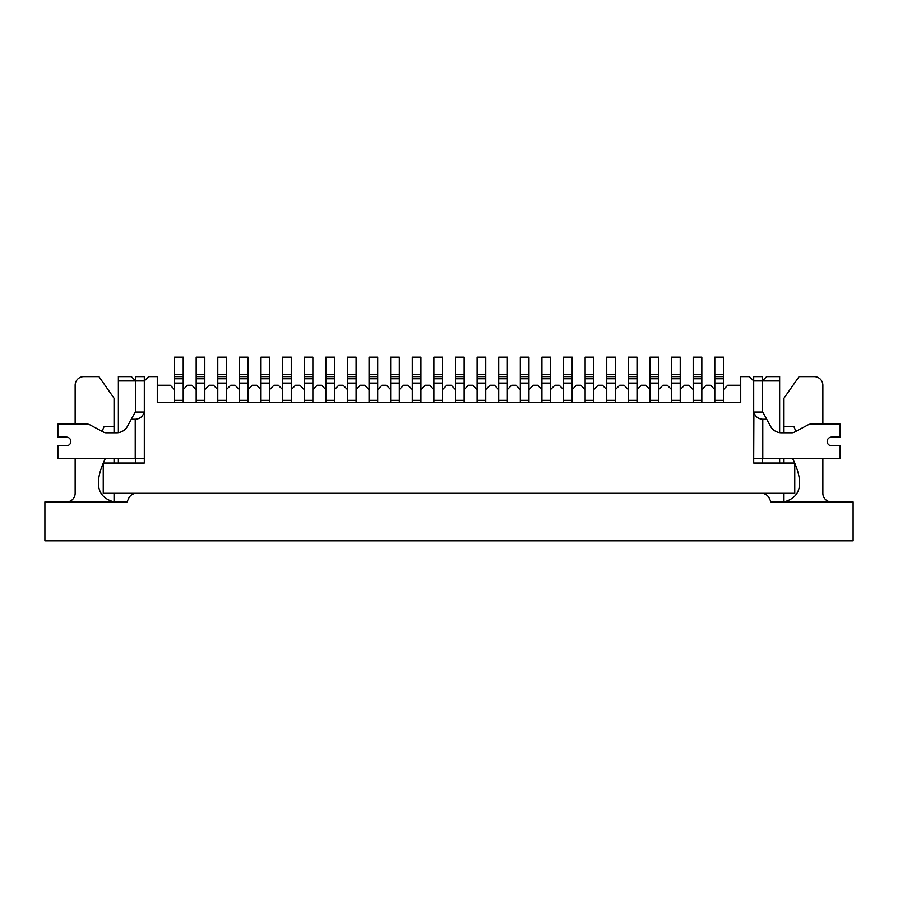 <?xml version="1.0" encoding="UTF-8"?>
<svg xmlns="http://www.w3.org/2000/svg" width="898" height="898" viewBox="0 0 898 898"><rect width="100%" height="100%" fill="white"/><g stroke="black" fill="none" stroke-linecap="round" stroke-linejoin="round"><path stroke-width="1.35" d="M701.832 402.54L701.832 389.575L706.154 385.253L710.475 385.253L714.797 389.575L714.797 402.54M680.224 402.54L680.224 389.575L684.545 385.253L688.867 385.253L693.189 389.575L693.189 402.54M658.616 402.54L658.616 389.575L662.937 385.253L667.259 385.253L671.581 389.575L671.581 402.54M637.008 402.54L637.008 389.575L641.329 385.253L645.651 385.253L649.972 389.575L649.972 402.54M615.399 402.54L615.399 389.575L619.721 385.253L624.043 385.253L628.364 389.575L628.364 402.54M593.78 402.54L593.78 389.575L598.102 385.253L602.423 385.253L606.745 389.575L606.745 402.54M572.172 402.54L572.172 389.575L576.494 385.253L580.815 385.253L585.137 389.575L585.137 402.54M550.564 402.54L550.564 389.575L554.885 385.253L559.207 385.253L563.529 389.575L563.529 402.54M528.956 402.54L528.956 389.575L533.277 385.253L537.599 385.253L541.921 389.575L541.921 402.54M507.348 402.54L507.348 389.575L511.669 385.253L515.991 385.253L520.312 389.575L520.312 402.54M485.739 402.54L485.739 389.575L490.061 385.253L494.383 385.253L498.704 389.575L498.704 402.54M464.131 402.54L464.131 389.575L468.453 385.253L472.775 385.253L477.096 389.575L477.096 402.54M442.512 402.54L442.512 389.575L446.834 385.253L451.166 385.253L455.488 389.575L455.488 402.54M420.904 402.54L420.904 389.575L425.225 385.253L429.547 385.253L433.869 389.575L433.869 402.54M399.296 402.54L399.296 389.575L403.617 385.253L407.939 385.253L412.261 389.575L412.261 402.54M377.688 402.54L377.688 389.575L382.009 385.253L386.331 385.253L390.652 389.575L390.652 402.54M356.079 402.54L356.079 389.575L360.401 385.253L364.723 385.253L369.044 389.575L369.044 402.54M334.471 402.54L334.471 389.575L338.793 385.253L343.115 385.253L347.436 389.575L347.436 402.54M312.863 402.54L312.863 389.575L317.185 385.253L321.506 385.253L325.828 389.575L325.828 402.54M291.255 402.54L291.255 389.575L295.577 385.253L299.898 385.253L304.22 389.575L304.22 402.54M269.636 402.54L269.636 389.575L273.957 385.253L278.279 385.253L282.601 389.575L282.601 402.54M248.028 402.54L248.028 389.575L252.349 385.253L256.671 385.253L260.992 389.575L260.992 402.54M226.419 402.54L226.419 389.575L230.741 385.253L235.063 385.253L239.384 389.575L239.384 402.54M204.811 402.54L204.811 389.575L209.133 385.253L213.455 385.253L217.776 389.575L217.776 402.54M183.203 402.54L183.203 389.575L187.525 385.253L191.846 385.253L196.168 389.575L196.168 402.54M157.273 385.253L170.238 385.253L174.56 389.575L174.56 402.54M753.691 376.61L762.335 376.61L753.691 376.61L753.691 380.932L749.37 376.61L740.727 376.61L740.727 402.54L157.273 402.54L157.273 376.61L148.63 376.61L144.309 380.932L144.309 376.61L135.665 376.61L135.665 380.932L118.368 380.932L118.368 376.61L131.344 376.61L135.665 380.932L144.309 380.932L144.309 463.042L144.309 458.721L135.228 458.721L135.228 419.265L131.288 419.265L127.449 426.314A12.437 12.437 0 0 1 116.527 432.791L106.155 432.791A5.388 5.388 0 0 1 103.618 432.163L89.789 424.788A5.388 5.388 0 0 0 87.252 424.148L57.865 424.148L57.865 437.113L66.508 437.113A4.322 4.322 0 0 1 70.83 441.434A4.322 4.322 0 0 1 66.508 445.756A4.322 4.322 0 0 0 70.83 441.434A4.322 4.322 0 0 0 66.508 437.113M762.335 376.61L762.335 380.932L766.656 376.61L779.632 376.61L779.632 380.932L753.691 380.932L753.691 463.042L794.752 463.042L794.752 493.305L103.248 493.305L103.248 463.042L144.309 463.042L135.665 463.042L135.665 458.721M118.368 463.042L118.368 458.721M116.527 432.791A12.437 12.437 0 0 0 118.368 432.656L118.368 380.932M779.632 380.932L779.632 432.656A12.437 12.437 0 0 0 781.473 432.791A12.437 12.437 0 0 1 770.551 426.314L766.712 419.265L762.772 419.265C758.103 418.939 755.139 416.537 753.882 412.047L762.772 412.047L766.712 419.265M779.632 458.721L779.632 463.042M762.772 419.265L762.772 458.721L753.691 458.721L753.882 412.047M723.44 402.54L723.44 389.575L727.762 385.253L740.727 385.253M174.56 400.373L183.203 400.373M183.203 376.61L174.56 376.61L174.56 357.157L183.203 357.157L183.203 378.765L174.56 378.765L174.56 389.575M174.56 383.087L183.203 383.087L183.203 389.575M174.56 376.61L174.56 378.765M183.203 383.087L183.203 378.765M761.448 493.305A8.643 8.643 0 0 1 769.283 498.289L770.978 501.948L853.1 501.948L853.1 540.843L44.9 540.843L44.9 501.948L127.022 501.948L128.717 498.289A8.643 8.643 0 0 1 136.552 493.305M822.849 424.148L822.849 385.253A8.643 8.643 0 0 0 814.205 376.61L799.085 376.61L783.954 398.218L783.954 432.791M783.954 458.721L783.954 463.042M783.954 493.305L783.954 501.948C800.769 497.346 804.024 483.663 793.742 460.876A16.894 16.894 0 0 1 792.777 458.721M831.492 501.948A8.643 8.643 0 0 1 822.849 493.305L822.849 458.721M795.617 431.5A19.644 19.644 0 0 0 793.742 426.382L783.954 426.382M105.223 458.721A16.894 16.894 0 0 1 104.258 460.876C93.976 483.663 97.231 497.346 114.046 501.948L114.046 493.305M57.865 424.148L75.151 424.148L75.151 385.253A8.643 8.643 0 0 1 83.795 376.61L98.915 376.61L114.046 398.218L114.046 426.382L104.258 426.382A19.644 19.644 0 0 0 102.383 431.5M75.151 458.721L75.151 493.305A8.643 8.643 0 0 1 66.508 501.948M114.046 463.042L114.046 458.721M114.046 432.791L114.046 426.382M831.492 445.756A4.322 4.322 0 0 1 827.17 441.434A4.322 4.322 0 0 1 831.492 437.113A4.322 4.322 0 0 0 827.17 441.434A4.322 4.322 0 0 0 831.492 445.756L840.135 445.756L840.135 458.721L762.772 458.721M831.492 437.113L840.135 437.113L840.135 424.148L810.748 424.148A5.388 5.388 0 0 0 808.211 424.788L794.382 432.163A5.388 5.388 0 0 1 791.845 432.791L781.473 432.791M753.691 458.721L753.691 463.042L762.335 463.042L762.335 458.721M762.335 380.932L762.335 412.047M131.288 419.265L135.228 412.047L144.309 412.047M135.228 458.721L57.865 458.721L57.865 445.756L66.508 445.756M135.665 412.047L135.665 380.932M144.118 412.047C142.861 416.537 139.897 418.939 135.228 419.265M196.168 400.373L204.811 400.373M204.811 376.61L196.168 376.61L196.168 357.157L204.811 357.157L204.811 378.765L196.168 378.765L196.168 389.575M196.168 383.087L204.811 383.087L204.811 389.575M196.168 376.61L196.168 378.765M204.811 383.087L204.811 378.765M217.776 400.373L226.419 400.373M226.419 376.61L217.776 376.61L217.776 357.157L226.419 357.157L226.419 378.765L217.776 378.765L217.776 389.575M217.776 383.087L226.419 383.087L226.419 389.575M217.776 376.61L217.776 378.765M226.419 383.087L226.419 378.765M239.384 400.373L248.028 400.373M239.384 378.765L239.384 376.61L248.028 376.61L239.384 376.61L239.384 357.157L248.028 357.157L248.028 378.765L239.384 378.765L239.384 389.575M239.384 383.087L248.028 383.087L248.028 389.575M248.028 383.087L248.028 378.765M260.992 400.373L269.636 400.373M260.992 378.765L260.992 376.61L269.636 376.61L260.992 376.61L260.992 357.157L269.636 357.157L269.636 378.765L260.992 378.765L260.992 389.575M260.992 383.087L269.636 383.087L269.636 389.575M269.636 383.087L269.636 378.765M282.601 400.373L291.255 400.373M282.601 389.575L282.601 376.61L291.255 376.61L282.601 376.61L282.601 357.157L291.255 357.157L291.255 378.765L282.601 378.765L291.255 378.765L291.255 389.575M304.22 400.373L312.863 400.373M304.22 389.575L304.22 376.61L312.863 376.61L304.22 376.61L304.22 357.157L312.863 357.157L312.863 378.765L304.22 378.765L312.863 378.765L312.863 389.575M325.828 400.373L334.471 400.373M325.828 389.575L325.828 376.61L334.471 376.61L325.828 376.61L325.828 357.157L334.471 357.157L334.471 378.765L325.828 378.765L334.471 378.765L334.471 389.575M347.436 400.373L356.079 400.373M347.436 378.765L347.436 376.61L356.079 376.61L347.436 376.61L347.436 357.157L356.079 357.157L356.079 378.765L347.436 378.765L347.436 389.575M347.436 383.087L356.079 383.087L356.079 389.575M356.079 383.087L356.079 378.765M369.044 400.373L377.688 400.373M377.688 376.61L369.044 376.61L369.044 357.157L377.688 357.157L377.688 378.765L369.044 378.765L377.688 378.765L377.688 389.575M369.044 376.61L369.044 389.575M390.652 400.373L399.296 400.373M399.296 376.61L390.652 376.61L390.652 357.157L399.296 357.157L399.296 378.765L390.652 378.765L390.652 389.575M390.652 383.087L399.296 383.087L399.296 389.575M390.652 376.61L390.652 378.765M399.296 383.087L399.296 378.765M412.261 400.373L420.904 400.373M420.904 376.61L412.261 376.61L412.261 357.157L420.904 357.157L420.904 378.765L412.261 378.765L412.261 389.575M412.261 383.087L420.904 383.087L420.904 389.575M412.261 376.61L412.261 378.765M420.904 383.087L420.904 378.765M433.869 400.373L442.512 400.373M433.869 389.575L433.869 376.61L442.512 376.61L433.869 376.61L433.869 357.157L442.512 357.157L442.512 378.765L433.869 378.765L442.512 378.765L442.512 389.575M455.488 400.373L464.131 400.373M455.488 378.765L455.488 376.61L464.131 376.61L455.488 376.61L455.488 357.157L464.131 357.157L464.131 378.765L455.488 378.765L455.488 389.575M455.488 383.087L464.131 383.087L464.131 389.575M464.131 383.087L464.131 378.765M477.096 400.373L485.739 400.373M477.096 378.765L477.096 376.61L485.739 376.61L477.096 376.61L477.096 357.157L485.739 357.157L485.739 378.765L477.096 378.765L477.096 389.575M477.096 383.087L485.739 383.087L485.739 389.575M485.739 383.087L485.739 378.765M498.704 400.373L507.348 400.373M498.704 378.765L498.704 376.61L507.348 376.61L498.704 376.61L498.704 357.157L507.348 357.157L507.348 378.765L498.704 378.765L498.704 389.575M498.704 383.087L507.348 383.087L507.348 389.575M507.348 383.087L507.348 378.765M520.312 400.373L528.956 400.373M520.312 378.765L520.312 376.61L528.956 376.61L520.312 376.61L520.312 357.157L528.956 357.157L528.956 378.765L520.312 378.765L520.312 389.575M520.312 383.087L528.956 383.087L528.956 389.575M528.956 383.087L528.956 378.765M541.921 400.373L550.564 400.373M550.564 376.61L541.921 376.61L541.921 357.157L550.564 357.157L550.564 378.765L541.921 378.765L541.921 389.575M541.921 383.087L550.564 383.087L550.564 389.575M541.921 376.61L541.921 378.765M550.564 383.087L550.564 378.765M563.529 400.373L572.172 400.373M572.172 376.61L563.529 376.61L563.529 357.157L572.172 357.157L572.172 378.765L563.529 378.765L563.529 389.575M563.529 383.087L572.172 383.087L572.172 389.575M563.529 376.61L563.529 378.765M572.172 383.087L572.172 378.765M585.137 400.373L593.78 400.373M593.78 376.61L585.137 376.61L585.137 357.157L593.78 357.157L593.78 378.765L585.137 378.765L585.137 389.575M585.137 383.087L593.78 383.087L593.78 389.575M585.137 376.61L585.137 378.765M593.78 383.087L593.78 378.765M606.745 400.373L615.399 400.373M606.745 378.765L606.745 376.61L615.399 376.61L606.745 376.61L606.745 357.157L615.399 357.157L615.399 378.765L606.745 378.765L606.745 389.575M606.745 383.087L615.399 383.087L615.399 389.575M615.399 383.087L615.399 378.765M628.364 400.373L637.008 400.373M628.364 378.765L628.364 376.61L637.008 376.61L628.364 376.61L628.364 357.157L637.008 357.157L637.008 378.765L628.364 378.765L628.364 389.575M628.364 383.087L637.008 383.087L637.008 389.575M637.008 383.087L637.008 378.765M649.972 400.373L658.616 400.373M649.972 389.575L649.972 376.61L658.616 376.61L649.972 376.61L649.972 357.157L658.616 357.157L658.616 378.765L649.972 378.765L658.616 378.765L658.616 389.575M671.581 400.373L680.224 400.373M680.224 376.61L671.581 376.61L671.581 357.157L680.224 357.157L680.224 378.765L671.581 378.765L680.224 378.765L680.224 389.575M671.581 376.61L671.581 389.575M693.189 400.373L701.832 400.373M693.189 378.765L693.189 376.61L701.832 376.61L693.189 376.61L693.189 357.157L701.832 357.157L701.832 378.765L693.189 378.765L693.189 389.575M693.189 383.087L701.832 383.087L701.832 389.575M701.832 383.087L701.832 378.765M714.797 400.373L723.44 400.373M714.797 378.765L714.797 376.61L723.44 376.61L714.797 376.61L714.797 357.157L723.44 357.157L723.44 378.765L714.797 378.765L714.797 389.575M714.797 383.087L723.44 383.087L723.44 389.575M723.44 383.087L723.44 378.765M174.56 374.444L183.203 374.444M196.168 374.444L204.811 374.444M217.776 374.444L226.419 374.444M239.384 374.444L248.028 374.444M260.992 374.444L269.636 374.444M282.601 374.444L291.255 374.444M282.601 383.087L291.255 383.087M304.22 374.444L312.863 374.444M304.22 383.087L312.863 383.087M325.828 374.444L334.471 374.444M325.828 383.087L334.471 383.087M347.436 374.444L356.079 374.444M369.044 374.444L377.688 374.444M369.044 383.087L377.688 383.087M390.652 374.444L399.296 374.444M412.261 374.444L420.904 374.444M433.869 374.444L442.512 374.444M433.869 383.087L442.512 383.087M455.488 374.444L464.131 374.444M477.096 374.444L485.739 374.444M498.704 374.444L507.348 374.444M520.312 374.444L528.956 374.444M541.921 374.444L550.564 374.444M563.529 374.444L572.172 374.444M585.137 374.444L593.78 374.444M606.745 374.444L615.399 374.444M628.364 374.444L637.008 374.444M649.972 374.444L658.616 374.444M649.972 383.087L658.616 383.087M671.581 374.444L680.224 374.444M671.581 383.087L680.224 383.087M693.189 374.444L701.832 374.444M714.797 374.444L723.44 374.444"/></g></svg>
